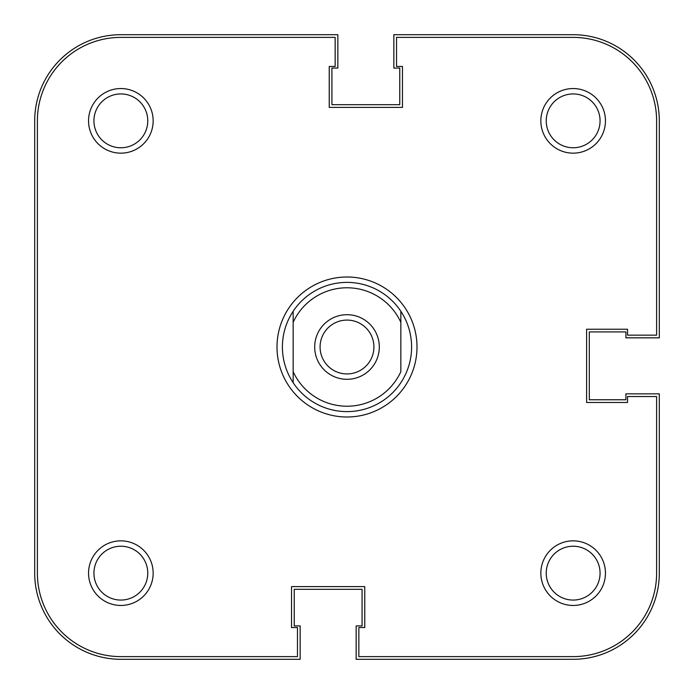 <?xml version="1.0" encoding="UTF-8"?>
<svg xmlns="http://www.w3.org/2000/svg" width="694" height="694" viewBox="0 0 694 694"><rect width="100%" height="100%" fill="white"/><g stroke="black" fill="none" stroke-linecap="round" stroke-linejoin="round"><path stroke-width="1.04" d="M347 379.306A32.306 32.306 0 0 1 314.694 347A32.306 32.306 0 0 1 347 314.694A32.306 32.306 0 0 1 379.306 347A32.306 32.306 0 0 1 347 379.306M347 320.081A26.919 26.919 0 0 0 320.081 347A26.919 26.919 0 0 0 347 373.919A26.919 26.919 0 0 0 373.919 347A26.919 26.919 0 0 0 347 320.081M411.611 347C411.525 359.96 407.933 371.863 400.846 382.715A64.611 64.611 0 0 1 293.154 382.715L293.154 371.672A59.233 59.233 0 0 0 400.846 371.672L400.846 322.328A59.233 59.233 0 0 0 293.154 322.328L293.154 382.715C286.067 371.863 282.475 359.96 282.389 347C282.475 334.04 286.067 322.137 293.154 311.285A64.611 64.611 0 0 1 400.846 311.285C407.933 322.137 411.525 334.04 411.611 347M400.846 311.285L400.846 322.328L400.846 311.285M293.154 322.328L293.154 311.285L293.154 322.328M34.7 120.851L34.7 573.149A86.151 86.151 0 0 0 120.851 659.3L300.155 659.3L300.155 625.919L294.23 625.919L294.23 589.301L362.077 589.301L362.077 625.919L356.152 625.919L356.152 659.3L573.149 659.3A86.151 86.151 0 0 0 659.3 573.149L659.3 393.845L625.919 393.845L625.919 399.77L589.301 399.77L589.301 331.923L625.919 331.923L625.919 337.848L659.3 337.848L659.3 120.851A86.151 86.151 0 0 0 573.149 34.7L393.845 34.7L393.845 68.081L399.77 68.081L399.77 104.699L331.923 104.699L331.923 68.081L337.848 68.081L337.848 34.7L120.851 34.7A86.151 86.151 0 0 0 34.7 120.851M153.157 573.149A32.306 32.306 0 0 1 120.851 605.454A32.306 32.306 0 0 1 88.546 573.149A32.306 32.306 0 0 1 120.851 540.843A32.306 32.306 0 0 1 153.157 573.149M93.933 573.149A26.919 26.919 0 0 0 120.851 600.067A26.919 26.919 0 0 0 147.77 573.149A26.919 26.919 0 0 0 120.851 546.23A26.919 26.919 0 0 0 93.933 573.149M153.157 120.851A32.306 32.306 0 0 1 120.851 153.157A32.306 32.306 0 0 1 88.546 120.851A32.306 32.306 0 0 1 120.851 88.546A32.306 32.306 0 0 1 153.157 120.851M93.933 120.851A26.919 26.919 0 0 0 120.851 147.77A26.919 26.919 0 0 0 147.77 120.851A26.919 26.919 0 0 0 120.851 93.933A26.919 26.919 0 0 0 93.933 120.851M605.454 120.851A32.306 32.306 0 0 1 573.149 153.157A32.306 32.306 0 0 1 540.843 120.851A32.306 32.306 0 0 1 573.149 88.546A32.306 32.306 0 0 1 605.454 120.851M546.23 120.851A26.919 26.919 0 0 0 573.149 147.77A26.919 26.919 0 0 0 600.067 120.851A26.919 26.919 0 0 0 573.149 93.933A26.919 26.919 0 0 0 546.23 120.851M605.454 573.149A32.306 32.306 0 0 1 573.149 605.454A32.306 32.306 0 0 1 540.843 573.149A32.306 32.306 0 0 1 573.149 540.843A32.306 32.306 0 0 1 605.454 573.149M546.23 573.149A26.919 26.919 0 0 0 573.149 600.067A26.919 26.919 0 0 0 600.067 573.149A26.919 26.919 0 0 0 573.149 546.23A26.919 26.919 0 0 0 546.23 573.149M416.999 347A69.999 69.999 0 0 1 347 416.999A69.999 69.999 0 0 1 277.001 347A69.999 69.999 0 0 1 347 277.001A69.999 69.999 0 0 1 416.999 347M656.611 573.149L656.611 396.534L627.532 396.534L627.532 402.459L586.612 402.459L586.612 329.234L627.532 329.234L627.532 335.15L656.611 335.15L656.611 120.851A83.462 83.462 0 0 0 573.149 37.389L396.534 37.389L396.534 66.468L402.459 66.468L402.459 107.388L329.234 107.388L329.234 66.468L335.15 66.468L335.15 37.389L120.851 37.389A83.462 83.462 0 0 0 37.389 120.851L37.389 573.149A83.462 83.462 0 0 0 120.851 656.611L297.466 656.611L297.466 627.532L291.541 627.532L291.541 586.612L364.766 586.612L364.766 627.532L358.85 627.532L358.85 656.611L573.149 656.611A83.462 83.462 0 0 0 656.611 573.149"/></g></svg>
